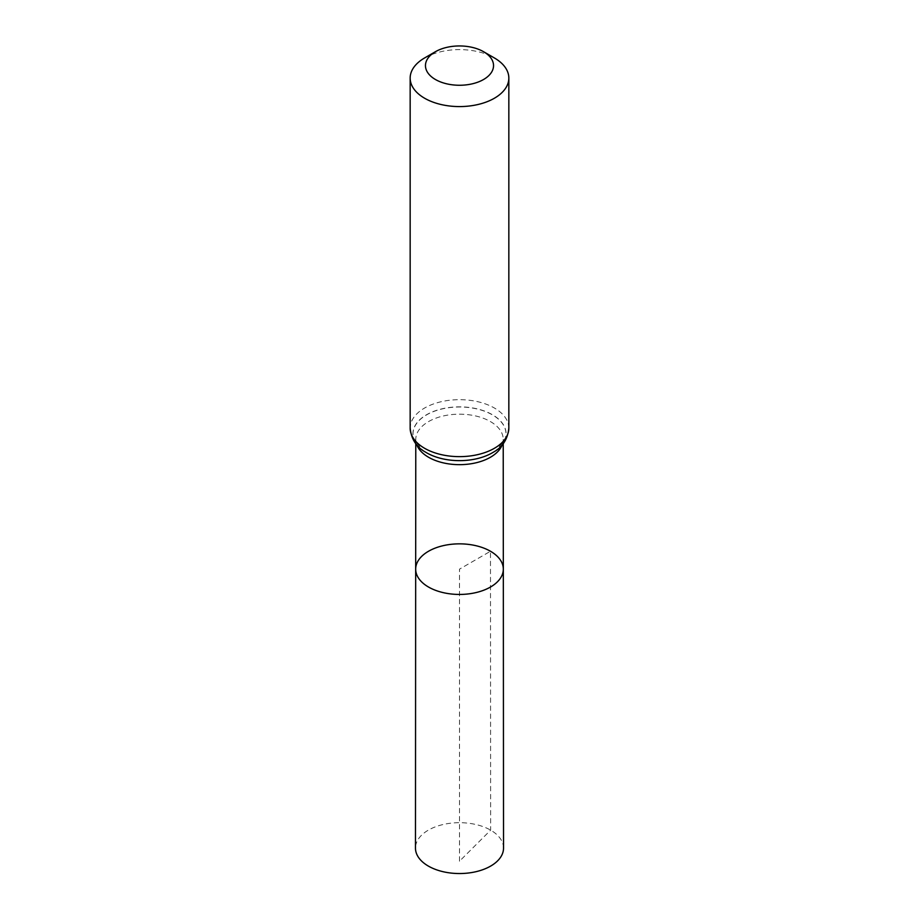 <?xml version="1.0" encoding="UTF-8"?>
<svg xmlns="http://www.w3.org/2000/svg" width="919" height="919" viewBox="0 0 919 919"><rect width="100%" height="100%" fill="white"/><g stroke="black" fill="none" stroke-linecap="round" stroke-linejoin="round"><path stroke-width="0.69" stroke-dasharray="4.59 3.45" d="M415.675 569.137A43.825 25.295 180 0 1 442.74 545.771A43.825 25.295 180 0 1 490.482 551.262A43.825 25.295 180 0 1 503.325 569.137M424.612 57.954A49.339 28.489 180 0 1 494.388 57.954M503.532 848.099A44.032 25.422 0 0 0 459.5 822.689A44.032 25.422 0 0 0 415.468 848.099M459.5 861.206L459.5 569.148L490.482 551.262L490.631 830.144L459.5 861.206M502.176 444.899A43.721 25.238 0 0 0 503.221 439.408A43.721 25.238 0 0 0 490.413 421.568A43.721 25.238 0 0 0 442.774 416.1A43.721 25.238 0 0 0 415.779 439.408A43.721 25.238 0 0 0 416.824 444.899M493.526 452.102A46.49 26.835 0 0 0 491.975 414.618A46.49 26.835 0 0 0 427.025 414.618A46.49 26.835 0 0 0 425.474 452.102M493.56 452.091A46.57 26.892 0 0 0 492.044 414.515A46.57 26.892 0 0 0 426.956 414.515A46.57 26.892 0 0 0 425.44 452.091M508.839 428.151A49.339 28.489 0 0 0 494.388 408.013A49.339 28.489 0 0 0 440.615 401.844A49.339 28.489 0 0 0 410.161 428.151M425.508 452.125L422.729 450.218L416.422 442.636L415.779 439.408L415.779 443.636M493.492 452.125L496.271 450.218L502.578 442.636L503.221 439.408L503.221 443.636"/><path stroke-width="1.38" d="M503.325 569.137A43.825 25.295 180 0 1 459.5 594.444A43.825 25.295 180 0 1 415.675 569.137A43.825 25.295 0 0 0 428.518 587.034A43.825 25.295 0 0 0 476.283 592.514A43.825 25.295 0 0 0 503.325 569.137A43.825 25.295 0 0 0 459.5 543.853A43.825 25.295 0 0 0 415.675 569.137L415.468 848.099A44.032 25.422 0 0 0 428.369 866.089A44.032 25.422 0 0 0 476.364 871.603A44.032 25.422 0 0 0 503.532 848.099L503.221 443.636M494.388 57.954L483.566 51.705A34.037 19.655 180 0 1 483.566 79.505A34.037 19.655 180 0 1 435.434 79.505A34.037 19.655 180 0 1 435.434 51.705A34.037 19.655 180 0 1 483.566 51.705L494.388 57.954A49.339 28.489 180 0 1 508.839 78.092A49.339 28.489 180 0 1 459.5 106.581A49.339 28.489 180 0 1 410.161 78.092A49.339 28.489 180 0 1 424.612 57.954L435.434 51.705M416.824 444.899A43.721 25.238 0 0 0 428.587 457.271A43.721 25.238 0 0 0 471.711 463.658A43.721 25.238 0 0 0 502.176 444.899M425.474 452.102A46.49 26.835 0 0 0 425.508 452.125A46.49 26.835 0 0 0 426.634 452.803A46.49 26.835 0 0 0 493.492 452.125A46.49 26.835 0 0 0 493.526 452.102M425.508 452.125L425.44 452.091A46.57 26.892 0 0 0 426.565 452.757A46.57 26.892 0 0 0 493.56 452.091L493.492 452.125M410.161 78.092L410.161 428.151A49.339 28.489 0 0 0 424.612 448.3A49.339 28.489 0 0 0 478.385 454.468A49.339 28.489 0 0 0 508.839 428.151C507.713 439.11 502.613 447.082 493.56 452.091M415.779 443.636L415.675 569.137M410.161 428.151C411.287 439.11 416.387 447.082 425.44 452.091M508.839 78.092L508.839 428.151"/></g></svg>
